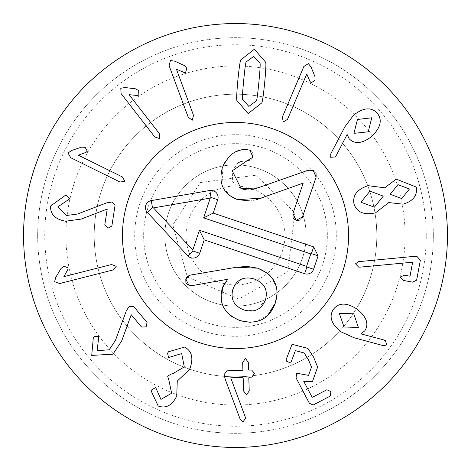 <?xml version="1.0" encoding="UTF-8"?>
<svg xmlns="http://www.w3.org/2000/svg" width="471" height="471" viewBox="0 0 471 471"><rect width="100%" height="100%" fill="white"/><g stroke="black" fill="none" stroke-linecap="round" stroke-linejoin="round"><path stroke-width="0.35" stroke-dasharray="2.35 1.77" d="M112.127 202L106.782 202.836L77.491 214.04L66.334 215.512L57.715 206.94L69.702 198.839L66.594 195.536L65.192 195.447L50.609 206.027C50.185 214.228 55.154 219.292 65.516 221.217L81.195 219.092L107.235 209.042L104.786 224.938L107.9 228.241L111.862 226.027L115.071 205.221L112.127 202M122.454 176.972L78.333 155.189L85.94 152.38L87.294 151.291L85.186 147.335L81.495 147.14L71.663 150.473L68.036 153.01L70.668 157.691L119.952 182.03L124.886 181.353L122.454 176.972M159.292 133.529L129.089 94.683L137.161 95.478L138.857 95.083L138.68 90.609L135.442 88.819L125.145 87.529L120.776 88.236L121.094 93.599L154.835 136.996L159.575 138.539L159.292 133.529M193.522 115.318L176.413 69.184L183.873 72.369L185.609 72.505L186.787 68.183L184.238 65.504L174.806 61.177L170.425 60.535L169.118 65.74L188.235 117.279L192.286 120.182L193.522 115.318M368.222 131.815L371.754 117.779L357.454 119.475L353.927 133.34L368.222 131.815M335.081 156.961L336.5 155.077L347.103 134.471L349.252 138.868C354.851 144.485 362.346 143.661 371.737 136.402C380.78 127.57 382.587 119.793 377.147 113.075C371.207 106.852 363.365 107.553 353.615 115.171L344.866 126.834L330.73 153.911L330.713 157.308L335.081 156.961M401.757 198.574L409.452 188.989L397.954 184.638L390.194 194.24L401.757 198.574M383.288 196.124L369.982 191.138L360.927 202.224L374.357 207.175L383.288 196.124M375.522 212.833L388.758 202.559L403.094 204.179C413.132 201.176 417.553 195.483 416.364 187.105L396.264 179.127L384.73 187.805L368.11 185.674C357.059 189.277 352.367 195.424 354.021 204.108C357.006 212.433 364.171 215.341 375.522 212.833M358.637 267.116L412.637 262.217L410.094 275.818L409.423 276.124L404.53 275.205L400.044 277.083L403.547 280.457L412.614 282.153L416.623 280.186L420.362 260.204L417.041 256.501L412.154 256.571L358.549 261.664L355.493 263.813L358.637 267.116M111.55 264.525L63.862 276.654L67.824 269.571L68.142 267.864L63.968 266.233L61.036 268.482L55.731 277.407L54.63 281.693L59.67 283.542L112.94 269.989L116.255 266.268L111.55 264.525M129.136 306.421L126.252 311.001L115.43 340.433L109.207 349.806L97.079 350.665L98.863 336.306L94.324 336.482L93.335 337.472L91.721 355.417L112.969 354.174L121.671 340.963L131.226 314.74L141.588 327.033L146.128 326.862L147.064 322.417L133.493 306.321L129.136 306.421M168.483 351.755L167.57 353.209L168.577 357.507L181.682 353.586L184.291 366.968L172.003 374.115L171.562 373.915L167.611 376.076L168.983 380.603L171.638 393.279L160.935 399.402L155.713 387.58L151.945 389.617L151.432 391.519L158.185 406.02C166.039 408.763 172.227 405.413 176.755 395.958L177.261 381.104L189.583 369.394C193.769 358.614 192.127 351.172 184.656 347.068L168.483 351.755M226.851 370.83L224.061 374.68L225.238 379.261L240.245 419.449L242.942 422.034L245.491 418.248L245.067 416.441L230.719 377.807L242.783 377.424L243.166 377.954L243.584 390.995L246.563 394.963L249.224 390.812L248.806 377.777L249.153 377.218L251.879 377.13L254.493 373.462L251.655 370.035L248.924 370.124L248.541 369.588L248.311 362.37L245.391 358.396L242.671 362.552L242.901 369.77L242.559 370.324L226.851 370.83M286.138 359.656L286.686 361.222L290.737 363.064L295.376 350.624L304.213 352.979L308.446 359.732L311.496 366.974L308.564 375.363L296.606 373.209L296.076 377.942L309.329 403.194L313.109 405.042L330.195 396.076L330.948 391.637L326.868 389.741L312.579 397.236L311.949 396.953L303.742 381.322L312.538 381.363L317.631 367.044L313.551 357.053L307.928 348.428L292.049 344.289L286.138 359.656M358.384 327.475L353.768 313.81L339.303 313.38L344.036 326.986L358.384 327.475M340.71 331.696L353.98 337.725L383.465 345.702L386.738 344.949L385.455 340.757L383.312 339.779L360.957 333.898L364.79 330.848C369.081 324.189 366.65 317.036 357.489 309.388C346.915 302.459 338.932 302.37 333.545 309.129C328.729 316.259 331.119 323.777 340.71 331.696M287.528 119.316L306.774 74.029L310.006 81.471L311.172 82.755L314.999 80.429L314.987 76.732L311.101 67.106L308.364 63.632L303.836 66.517L282.335 117.108L283.289 121.995L287.528 119.316M258.891 82.095C260.074 69.69 260.434 63.408 259.98 63.244L253.692 56.355L246.209 61.913C245.732 61.989 244.885 68.23 243.672 80.623C242.488 93.087 242.123 99.393 242.583 99.534L248.865 106.422L256.348 100.865C256.83 100.812 257.678 94.553 258.891 82.095M261.693 102.966C262.371 102.36 263.371 95.584 264.69 82.655C265.862 69.767 266.174 62.955 265.626 62.201L254.381 49.231L240.864 59.811C240.186 60.447 239.186 67.194 237.879 80.064C236.695 93.011 236.383 99.852 236.937 100.576L248.176 113.546L261.693 102.966M164.85 235.5A70.65 70.65 0 0 0 235.5 306.15A70.65 70.65 0 0 0 306.15 235.5A70.65 70.65 0 0 0 235.5 164.85A70.65 70.65 0 0 0 164.85 235.5A70.65 70.65 0 0 1 270.825 174.317A70.65 70.65 0 0 1 270.825 296.683A70.65 70.65 0 0 1 164.85 235.5M376.8 235.5A141.3 141.3 0 0 0 235.5 94.2A141.3 141.3 0 0 0 94.2 235.5A141.3 141.3 0 0 0 235.5 376.8A141.3 141.3 0 0 0 376.8 235.5A141.3 141.3 0 0 1 164.85 357.872A141.3 141.3 0 0 1 164.85 113.128A141.3 141.3 0 0 1 376.8 235.5A141.3 141.3 0 0 1 235.5 376.8A141.3 141.3 0 0 1 94.2 235.5A141.3 141.3 0 0 1 235.5 94.2A141.3 141.3 0 0 1 376.8 235.5A141.3 141.3 0 0 0 235.5 94.2A141.3 141.3 0 0 0 94.2 235.5A141.3 141.3 0 0 0 235.5 376.8A141.3 141.3 0 0 0 376.8 235.5M65.94 235.5A169.56 169.56 0 0 1 320.28 88.654A169.56 169.56 0 0 1 320.28 382.346A169.56 169.56 0 0 1 65.94 235.5M426.255 235.5A190.755 190.755 0 0 0 140.123 70.303A190.755 190.755 0 0 0 140.123 400.697A190.755 190.755 0 0 0 426.255 235.5M122.46 235.5A113.04 113.04 0 0 0 292.02 333.397A113.04 113.04 0 0 0 292.02 137.603A113.04 113.04 0 0 0 122.46 235.5M433.32 235.5A197.82 197.82 0 0 1 235.5 433.32A197.82 197.82 0 0 1 37.68 235.5A197.82 197.82 0 0 1 235.5 37.68A197.82 197.82 0 0 1 433.32 235.5M37.68 235.5A197.82 197.82 0 0 1 334.41 64.186A197.82 197.82 0 0 1 334.41 406.814A197.82 197.82 0 0 1 37.68 235.5M447.45 235.5A211.95 211.95 0 0 0 235.5 23.55A211.95 211.95 0 0 0 23.55 235.5A211.95 211.95 0 0 0 235.5 447.45A211.95 211.95 0 0 0 447.45 235.5M316.106 177.12L302.747 216.825M314.599 171.12L316.023 172.839M307.157 170.573L308.517 170.255M309.047 170.161L312.497 170.208M257.931 187.87L305.067 171.185M246.551 189.848L251.402 189.566M238.067 162.831L232.238 170.808L232.703 181.924L241.164 188.789M247.204 160.682L240.398 161.683M252.88 157.514L250.99 159.734L248.918 160.546M251.467 150.997L252.98 152.869M247.905 149.819L249.895 150.214M224.496 162.813L227.322 158.474M227.552 158.197L229.53 156.101M231.014 154.806L235.035 152.18M238.102 150.908L242.059 149.966M230.401 196.007L223.113 187.617L222.218 168.182M255.894 199.91L250.236 200.964M292.944 213.528L303.177 183.125L261.199 198.214M293.68 218.662L293.056 217.726M301.935 218.503L300.286 220.016M300.115 220.098L298.738 220.534M191.721 285.685L190.938 285.738M190.549 285.726L189.56 285.585M224.349 283.471L227.399 279.68L227.234 279.344L192.409 285.561M223.313 285.538L224.025 284.06M231.544 316.412L228.064 313.445M227.346 312.673L223.272 306.562L221.464 301.028M255.406 310.318L257.39 309.529L265.45 299.886C268.129 289.906 264.425 282.959 254.34 279.038L241.217 279.291L232.968 288.953C230.225 299.032 233.881 306.026 243.937 309.936L253.633 310.772M267.563 315.576L255.323 321.858M253.904 322.105L250.248 322.358M267.216 273.098L269.171 274.752M270.466 276.047L276.289 286.815L276.66 288.676M276.842 290.006L276.977 294.334M190.39 275.082L236.389 267.263M186.492 283.73L185.904 282.771M282.37 251.279A49.455 49.455 0 0 0 225.727 187.022A49.455 49.455 0 0 0 198.403 268.205A49.455 49.455 0 0 0 282.37 251.279M302.459 258.037A70.65 70.65 0 0 0 221.541 166.245A70.65 70.65 0 0 0 182.501 282.217A70.65 70.65 0 0 0 302.459 258.037A70.65 70.65 0 0 0 258.037 168.541A70.65 70.65 0 0 0 168.541 212.963A70.65 70.65 0 0 0 212.963 302.459A70.65 70.65 0 0 0 302.459 258.037M203.342 331.036A100.806 100.806 0 0 0 334.316 215.583A100.806 100.806 0 0 0 168.842 159.881A100.806 100.806 0 0 0 203.342 331.036M199.439 342.635A113.04 113.04 0 0 1 160.752 150.702A113.04 113.04 0 0 1 346.309 213.163A113.04 113.04 0 0 1 199.439 342.635M348.54 235.5A113.04 113.04 0 0 0 178.98 137.603A113.04 113.04 0 0 0 178.98 333.397A113.04 113.04 0 0 0 348.54 235.5A113.04 113.04 0 0 1 178.98 333.397A113.04 113.04 0 0 1 178.98 137.603A113.04 113.04 0 0 1 348.54 235.5M264.802 148.453A91.845 91.845 0 0 1 296.235 304.396A91.845 91.845 0 0 1 145.468 253.651A91.845 91.845 0 0 1 264.802 148.453M255.782 175.236L200.316 182.536L172.804 224.891L187.364 277.042L238.826 298.997L287.71 271.791L294.864 212.715L255.782 175.236"/><path stroke-width="0.71" d="M106.782 202.836L112.127 202L115.071 205.221L111.862 226.027L107.9 228.241L104.786 224.938L107.235 209.042L81.195 219.092L65.516 221.217C55.154 219.292 50.185 214.228 50.609 206.027L65.192 195.447L66.594 195.536L69.702 198.839L57.715 206.94L66.334 215.512L77.491 214.04L106.782 202.836M78.333 155.189L122.454 176.972L124.886 181.353L119.952 182.03L70.668 157.691L68.036 153.01L71.663 150.473L81.495 147.14L85.186 147.335L87.294 151.291L85.94 152.38L78.333 155.189M129.089 94.683L159.292 133.529L159.575 138.539L154.835 136.996L121.094 93.599L120.776 88.236L125.145 87.529L135.442 88.819L138.68 90.609L138.857 95.083L137.161 95.478L129.089 94.683M176.413 69.184L193.522 115.318L192.286 120.182L188.235 117.279L169.118 65.74L170.425 60.535L174.806 61.177L184.238 65.504L186.787 68.183L185.609 72.505L183.873 72.369L176.413 69.184M368.222 131.815L371.754 117.779L357.454 119.475L353.927 133.34L368.222 131.815M336.5 155.077L335.081 156.961L330.713 157.308L330.73 153.911L344.866 126.834L353.615 115.171C363.365 107.553 371.207 106.852 377.147 113.075C382.587 119.793 380.78 127.57 371.737 136.402C362.346 143.661 354.851 144.485 349.252 138.868L347.103 134.471L336.5 155.077M401.757 198.574L409.452 188.989L397.954 184.638L390.194 194.24L401.757 198.574M383.288 196.124L369.982 191.138L360.927 202.224L374.357 207.175L383.288 196.124M388.758 202.559L375.522 212.833C364.171 215.341 357.006 212.433 354.021 204.108C352.367 195.424 357.059 189.277 368.11 185.674L384.73 187.805L396.264 179.127L416.364 187.105C417.553 195.483 413.132 201.176 403.094 204.179L388.758 202.559M360.303 267.122L358.637 267.116L355.493 263.813L358.549 261.664L412.154 256.571L417.041 256.501L420.362 260.204L416.623 280.186L412.614 282.153L403.547 280.457L400.044 277.083L404.53 275.205L409.423 276.124L410.094 275.818L412.637 262.217L360.303 267.122M63.862 276.654L111.55 264.525L116.255 266.268L112.94 269.989L59.67 283.542L54.63 281.693L55.731 277.407L61.036 268.482L63.968 266.233L68.142 267.864L67.824 269.571L63.862 276.654M126.252 311.001L129.136 306.421L133.493 306.321L147.064 322.417L146.128 326.862L141.588 327.033L131.226 314.74L121.671 340.963L112.969 354.174L91.721 355.417L93.335 337.472L94.324 336.482L98.863 336.306L97.079 350.665L109.207 349.806L115.43 340.433L126.252 311.001M167.57 353.209L168.483 351.755L184.656 347.068C192.127 351.172 193.769 358.614 189.583 369.394L177.261 381.104L176.755 395.958C172.227 405.413 166.039 408.763 158.185 406.02L151.432 391.519L151.945 389.617L155.713 387.58L160.935 399.402L171.638 393.279L168.983 380.603L167.611 376.076L171.562 373.915L172.003 374.115L184.291 366.968L181.682 353.586L168.577 357.507L167.57 353.209M224.061 374.68L226.851 370.83L242.559 370.324L242.901 369.77L242.671 362.552L245.391 358.396L248.311 362.37L248.541 369.588L248.924 370.124L251.655 370.035L254.493 373.462L251.879 377.13L249.153 377.218L248.806 377.777L249.224 390.812L246.563 394.963L243.584 390.995L243.166 377.954L242.783 377.424L230.719 377.807L245.067 416.441L245.491 418.248L242.942 422.034L240.245 419.449L225.238 379.261L224.061 374.68M286.686 361.222L286.138 359.656L292.049 344.289L307.928 348.428L313.551 357.053L317.631 367.044L312.538 381.363L303.742 381.322L311.949 396.953L312.579 397.236L326.868 389.741L330.948 391.637L330.195 396.076L313.109 405.042L309.329 403.194L296.076 377.942L296.606 373.209L308.564 375.363L311.496 366.974L308.446 359.732L304.213 352.979L295.376 350.624L290.737 363.064L286.686 361.222M358.384 327.475L353.768 313.81L339.303 313.38L344.036 326.986L358.384 327.475M353.98 337.725L340.71 331.696C331.119 323.777 328.729 316.259 333.545 309.129C338.932 302.37 346.915 302.459 357.489 309.388C366.65 317.036 369.081 324.189 364.79 330.848L360.957 333.898L383.312 339.779L385.455 340.757L386.738 344.949L383.465 345.702L353.98 337.725M306.774 74.029L287.528 119.316L283.289 121.995L282.335 117.108L303.836 66.517L308.364 63.632L311.101 67.106L314.987 76.732L314.999 80.429L311.172 82.755L310.006 81.471L306.774 74.029M258.891 82.095C260.074 69.69 260.434 63.408 259.98 63.244L253.692 56.355L246.209 61.913C245.732 61.989 244.885 68.23 243.672 80.623C242.488 93.087 242.123 99.393 242.583 99.534L248.865 106.422L256.348 100.865C256.83 100.812 257.678 94.553 258.891 82.095M264.69 82.655C263.371 95.584 262.371 102.36 261.693 102.966L248.176 113.546L236.937 100.576C236.383 99.852 236.695 93.011 237.879 80.064C239.186 67.194 240.186 60.447 240.864 59.811L254.381 49.231L265.626 62.201C266.174 62.955 265.862 69.767 264.69 82.655M447.45 235.5A211.95 211.95 0 0 1 129.525 419.055A211.95 211.95 0 0 1 129.525 51.945A211.95 211.95 0 0 1 447.45 235.5M122.46 235.5A113.04 113.04 0 0 1 292.02 137.603A113.04 113.04 0 0 1 292.02 333.397A113.04 113.04 0 0 1 122.46 235.5M312.497 170.208L314.599 171.12M316.023 172.839L316.106 177.12L301.935 218.503M251.402 189.566L257.931 187.87L307.157 170.573M308.517 170.255L309.047 170.161M248.918 160.546L247.204 160.682L232.238 170.808L241.164 188.789L246.551 189.848M240.398 161.683L238.067 162.831M252.98 152.869L252.88 157.514M249.542 150.108L251.467 150.997M242.059 149.966L248.087 149.843M222.218 168.182L224.496 162.813M229.53 156.101L231.014 154.806M235.035 152.18L238.102 150.908M250.236 200.964L237.614 199.616L230.401 196.007M293.056 217.726L292.944 213.528L303.177 183.125L255.894 199.91M298.738 220.534L296.112 220.322L293.68 218.662M261.199 198.214L237.614 199.616C223.372 194.205 218.279 183.613 222.324 167.841C228.47 154.27 236.995 148.265 247.905 149.819L249.895 150.214L253.009 157.179L247.204 160.682M241.164 188.789L257.931 187.87M305.067 171.185L313.191 170.408L316.106 177.12M302.747 216.825L296.112 220.322L292.944 213.528M221.464 301.028L222.471 287.728L227.399 279.68L227.234 279.344L191.721 285.685M190.938 285.738L190.549 285.726M189.56 285.585L186.492 283.73M192.409 285.561L188.942 285.414L185.774 278.891L187.517 276.336L190.39 275.082L236.389 267.263L247.169 266.409L257.808 268.187L267.216 273.098M250.248 322.358L239.804 320.568C223.925 313.674 218.144 302.729 222.471 287.728L223.313 285.538M224.025 284.06L224.349 283.471M276.977 294.334L275.247 303.183C269.306 319.244 257.496 325.037 239.804 320.568L231.544 316.412M228.064 313.445L227.346 312.673M254.34 279.038C243.966 276.071 236.842 279.374 232.968 288.953C230.225 299.032 233.881 306.026 243.937 309.936C254.34 312.915 261.511 309.565 265.45 299.886C268.129 289.906 264.425 282.959 254.34 279.038M236.389 267.263L257.808 268.187C274.399 275.123 280.216 286.792 275.247 303.183L267.563 315.576M255.323 321.858L253.904 322.105M269.171 274.752L270.466 276.047M276.66 288.676L276.842 290.006M185.904 282.771L185.774 278.891L190.39 275.082M253.633 310.772L255.406 310.318M313.662 246.898L318.102 255.853L313.598 269.241A7.065 7.065 0 0 1 304.649 273.686L204.208 239.874L199.704 253.268A7.065 7.065 0 0 1 187.841 255.835L147.305 212.374A7.065 7.065 0 0 1 151.273 200.593L209.836 190.484A7.065 7.065 0 0 1 217.732 199.704L213.222 213.092L313.662 246.898L311.408 253.598L310.766 253.916L203.631 217.855L210.284 198.091L153.481 207.894L192.798 250.048L199.451 230.284L306.58 266.345L310.766 253.916M318.102 255.853L311.408 253.598M213.222 213.092L203.631 217.855M209.836 190.484L211.037 197.449L210.284 198.091M147.305 212.374L152.474 207.552L153.481 207.894M199.704 253.268L193.004 251.014L192.798 250.048M204.208 239.874L199.451 230.284M304.649 273.686L306.898 266.986L306.58 266.345M313.598 269.241L306.898 266.986M199.439 342.635A113.04 113.04 0 0 1 160.752 150.702A113.04 113.04 0 0 1 346.309 213.163A113.04 113.04 0 0 1 199.439 342.635M217.732 199.704L211.037 197.449M151.273 200.593L152.474 207.552M187.841 255.835L193.004 251.014"/></g></svg>
